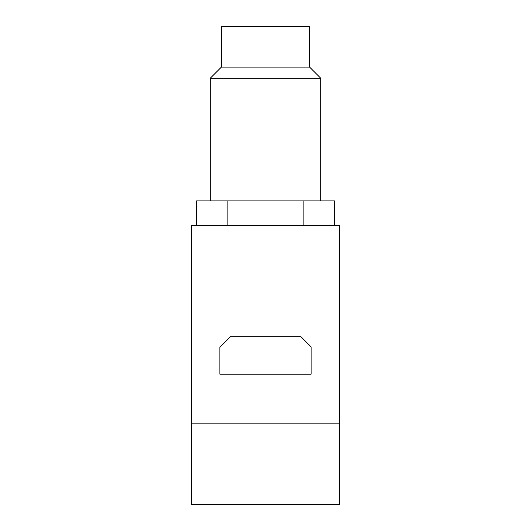 <?xml version="1.0" encoding="UTF-8"?>
<svg xmlns="http://www.w3.org/2000/svg" width="531" height="531" viewBox="0 0 531 531"><rect width="100%" height="100%" fill="white"/><g stroke="black" fill="none" stroke-linecap="round" stroke-linejoin="round"><path stroke-width="0.8" d="M303.851 225.715L303.851 200.884L334.424 200.884L334.424 225.715M303.851 200.884L196.576 200.884L196.576 225.715M227.149 225.715L227.149 200.884M339.488 225.715L191.512 225.715L191.512 504.45L339.488 504.45L339.488 225.715M221.407 67.092L221.407 26.55L309.593 26.55L309.593 67.092L320.737 78.243L309.593 67.092L221.407 67.092L210.263 78.243L320.737 78.243L320.737 200.884M339.488 423.147L191.512 423.147M311.113 346.843L300.977 336.7L230.534 336.7L219.887 347.347L219.887 374.209L311.113 374.209L311.113 346.843M210.263 78.243L210.263 200.884"/></g></svg>
